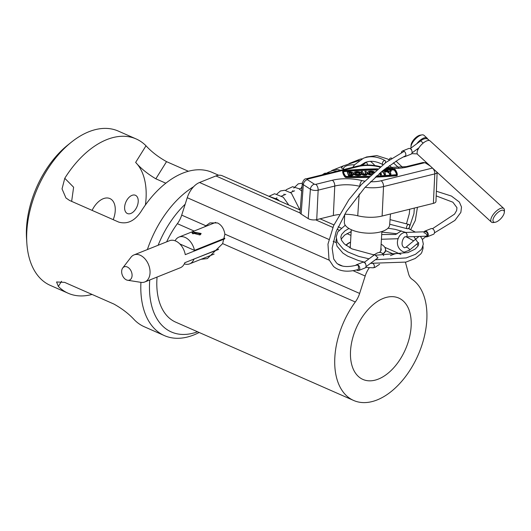<?xml version="1.0" encoding="UTF-8"?>
<svg xmlns="http://www.w3.org/2000/svg" width="531" height="531" viewBox="0 0 531 531"><rect width="100%" height="100%" fill="white"/><g stroke="black" fill="none" stroke-linecap="round" stroke-linejoin="round"><path stroke-width="0.8" d="M382.937 253.931A20.39 8.523 3.4 0 0 385.718 250.685L385.314 248.329M204.448 226.896L209.871 222.907L217.491 222.947C221.454 224.872 223.923 228.602 224.892 234.138L222.642 243.603L207.382 258.577L201.03 259.301M405.432 262.234L408.571 273.857A18.393 11.098 113.8 0 0 412.069 279.279A67.45 40.681 -66.2 0 1 423.074 341.353A67.45 40.681 -66.2 0 1 377.196 399.909A67.45 40.681 -66.2 0 1 353.659 400.474L175.728 322.164A67.45 40.681 -66.2 0 1 157.063 277.056M166.648 241.851A67.45 40.681 -66.2 0 1 177.374 223.677A18.393 11.098 113.8 0 0 181.702 215.128L187.251 197.711A18.393 11.098 -66.2 0 1 199.53 182.498L215.911 175.947A18.393 11.098 -66.2 0 1 222.33 175.794L300.201 210.07M353.659 400.474A67.45 40.681 -66.2 0 1 355.305 301.986A18.393 11.098 113.8 0 0 359.633 293.437L365.182 276.02A18.393 11.098 -66.2 0 1 369.41 267.611M383.223 298.429A44.458 26.815 113.8 0 0 352.338 339.428A44.458 26.815 113.8 0 0 362.919 379.433A44.458 26.815 113.8 0 0 378.43 379.061A44.458 26.815 113.8 0 0 409.321 338.061A44.458 26.815 113.8 0 0 398.735 298.05A44.458 26.815 113.8 0 0 383.223 298.429M390.471 255.61L393.843 254.256A18.393 11.098 -66.2 0 1 400.261 254.103A18.393 11.098 -66.2 0 1 400.878 254.415M350.54 242.156A20.39 8.523 3.4 0 0 345.98 245.309M113.209 219.668A19.162 11.556 113.8 0 0 109.897 198.567A19.162 11.556 113.8 0 0 103.206 198.727A19.162 11.556 113.8 0 0 92.095 210.376M130.885 213.442A9.963 6.007 -66.2 0 1 127.407 213.528A9.963 6.007 -66.2 0 1 125.031 204.561A9.963 6.007 -66.2 0 1 131.953 195.368A9.963 6.007 -66.2 0 1 135.432 195.289A9.963 6.007 -66.2 0 1 137.808 204.256A9.963 6.007 -66.2 0 1 130.885 213.442M188.386 171.261L166.542 161.643C158.251 156.99 151.408 151.707 146.005 145.786A84.31 50.857 113.8 0 0 136.142 138.936L118.234 131.057A84.31 50.857 113.8 0 0 88.816 131.761A84.31 50.857 113.8 0 0 71.293 142.242A84.31 50.857 113.8 0 0 26.849 243.225A84.31 50.857 113.8 0 0 50.312 285.393L68.214 293.271A84.31 50.857 -66.2 0 1 58.35 286.421L56.565 281.968L64.676 282.386L113.913 304.057C122.203 308.71 129.046 313.994 134.449 319.914A84.31 50.857 -66.2 0 0 144.313 326.764L164.457 335.632A84.31 50.857 -66.2 0 1 140.927 282.346M199.178 332.486A84.31 50.857 -66.2 0 1 193.875 334.922A84.31 50.857 -66.2 0 1 164.457 335.632M71.645 201.375L73.617 187.224L64.775 178.283L62.034 188.897L65.944 197.963L69.541 200.446L118.778 222.117C127.208 224.494 134.569 221.049 140.868 211.776A84.31 50.857 113.8 0 1 182.817 173.133A84.31 50.857 113.8 0 1 212.241 172.429L218.653 175.25M136.142 138.936A84.31 50.857 113.8 0 0 106.718 139.64A84.31 50.857 113.8 0 0 64.775 178.283M92.062 294.44A84.31 50.857 -66.2 0 1 68.214 293.271M147.379 249.563A84.31 50.857 -66.2 0 1 193.609 186.726M145.408 204.986A64.384 38.836 113.8 0 0 135.644 162.406C140.934 168.5 147.664 173.969 155.842 178.808L165.818 183.202M26.849 243.225L26.55 238.704A78.176 47.159 -66.2 0 1 67.762 145.069L71.293 142.242M185.166 204.243A78.176 47.159 113.8 0 0 158.119 245.262M149.755 279.983A78.176 47.159 113.8 0 0 197.552 331.769M373.027 254.807A15.711 6.564 3.4 0 0 375.025 254.362M379.3 252.484A15.711 6.564 3.4 0 0 380.9 248.143M350.526 242.348A20.078 8.39 3.4 0 0 346.192 245.468M382.805 253.772A20.078 8.39 3.4 0 0 385.559 249.862A20.078 8.39 3.4 0 0 381.132 244.167M350.294 246.324A15.711 6.564 3.4 0 0 349.823 247.791M374.269 171.858A3.757 1.566 3.4 0 0 369.218 171.327A3.757 1.566 3.4 0 0 367.638 172.495A3.757 1.566 3.4 0 0 371.581 174.294M367.638 172.495L367.585 173.325A3.757 1.566 3.4 0 0 370.751 175.071M372.019 172.575A2.502 1.049 3.4 0 0 369.895 172.621A2.502 1.049 3.4 0 0 369.072 173M374.07 172.037L373.16 172.071A2.502 1.049 3.4 0 0 369.941 171.792A2.502 1.049 3.4 0 0 368.886 172.568A2.502 1.049 3.4 0 0 372.178 173.75M359.852 174.573A3.757 1.566 3.4 0 0 361.438 173.411A3.757 1.566 3.4 0 0 359.454 171.885A3.757 1.566 3.4 0 0 355.531 171.798A3.757 1.566 3.4 0 0 353.945 172.967A3.757 1.566 3.4 0 0 355.929 174.487A3.757 1.566 3.4 0 0 359.852 174.573M353.945 172.967L353.892 173.796A3.757 1.566 3.4 0 0 355.876 175.323A3.757 1.566 3.4 0 0 359.806 175.409A3.757 1.566 3.4 0 0 361.392 174.241L361.438 173.411M355.378 173.464A2.502 1.049 -176.6 0 1 356.201 173.093A2.502 1.049 -176.6 0 1 359.958 173.737M356.248 172.263A2.502 1.049 3.4 0 0 355.193 173.04A2.502 1.049 3.4 0 0 356.513 174.055A2.502 1.049 3.4 0 0 359.135 174.115A2.502 1.049 3.4 0 0 360.191 173.332A2.502 1.049 3.4 0 0 358.87 172.323A2.502 1.049 3.4 0 0 356.248 172.263M377.753 168.845A218.613 91.352 3.4 0 0 343.63 170.564A1.314 0.551 3.4 0 0 343.278 170.624A1.314 0.551 3.4 0 0 342.727 171.028A1.314 0.551 3.4 0 0 342.727 171.068A41.372 17.291 3.4 0 0 345.13 176.252A1.314 0.551 3.4 0 0 346.464 176.677L346.418 177.513A1.314 0.551 3.4 0 1 345.077 177.082A41.372 17.291 3.4 0 1 342.674 171.905A1.314 0.551 3.4 0 1 342.674 171.865A1.314 0.551 3.4 0 1 342.681 171.825M376.439 169.966A217.982 91.086 3.4 0 0 343.776 171.659L343.451 171.732M377.435 169.117A217.982 91.086 3.4 0 0 343.822 170.823L343.351 171.068A40.748 17.025 3.4 0 0 345.714 176.192L346.418 176.411A217.982 91.086 -176.6 0 0 369.503 176.252M390.497 213.966L389.621 225.064A22.674 9.472 -176.6 0 1 380.063 232.034A22.674 9.472 -176.6 0 1 356.42 231.516A22.674 9.472 -176.6 0 1 344.36 222.376L344.685 214.292M373.698 172.369L372.025 172.429L372.191 173.73M380.754 172.329L381.464 174.805L380.242 174.845L379.333 173.544M350.453 175.867A3.757 1.566 3.4 0 0 353.467 174.513L353.52 173.683A3.757 1.566 3.4 0 0 349.04 171.885L347.241 171.944L348.655 175.934L350.453 175.867L350.506 175.038A3.757 1.566 3.4 0 0 353.52 173.683M384.802 169.05A217.982 91.086 3.4 0 1 393.624 169.11L394.321 169.336L394.274 170.172L393.571 169.947A217.982 91.086 3.4 0 0 383.74 169.887M394.274 170.172A40.748 17.025 -176.6 0 1 396.538 174.626M364.883 171.34L365.852 173.438A1.254 0.524 -176.6 0 1 365.879 173.557A1.254 0.524 -176.6 0 1 364.737 174.009A1.254 0.524 -176.6 0 1 363.403 173.524L362.427 171.42L361.206 171.467L362.175 173.564A2.502 1.049 3.4 0 0 364.843 174.533A2.502 1.049 3.4 0 0 367.127 173.63A2.502 1.049 3.4 0 0 367.08 173.398L366.105 171.294L364.883 171.34L365.613 173.856M361.206 171.467L362.129 174.4A2.502 1.049 3.4 0 0 364.79 175.369A2.502 1.049 3.4 0 0 367.08 174.467L367.127 173.63M384.69 172.024L386.103 171.978L385.904 170.617L382.698 170.723M381.139 172.011L383.037 172.077L384.258 174.706L385.479 174.666L384.311 171.201L386.15 171.141M390.438 172.522L391.334 170.431L390.106 170.471L389.369 171.566L387.657 170.557L386.429 170.597L386.382 171.433L388.951 172.947L389.681 174.52L390.909 174.48L390.225 172.071L391.334 170.431M376.233 176.272A218.613 91.352 -176.6 0 0 396.405 174.958L396.358 175.794A1.314 0.551 3.4 0 0 397.268 175.33A1.314 0.551 3.4 0 0 397.261 175.29L397.307 174.533M396.358 175.794A218.613 91.352 -176.6 0 1 375.278 177.142M368.335 177.381A218.613 91.352 -176.6 0 1 346.418 177.513M344.699 214.265A24.526 10.248 -176.6 0 1 357.735 215.778A24.526 10.248 3.4 0 0 382.121 216.037L433.376 203.366A6.133 2.562 3.4 0 0 435.964 201.441L437.132 172.323M359.759 186.321A23.961 10.016 -176.6 0 1 359.706 186.308A25.09 10.487 3.4 0 0 334.762 186.049L318.149 190.151A5.569 2.33 -176.6 0 1 310.403 189.215L303.334 184.682A5.569 2.33 -176.6 0 1 302.318 183.208L300.015 212.44A6.133 2.562 3.4 0 0 301.137 214.059L308.199 218.599A6.133 2.562 3.4 0 0 316.735 219.628L333.349 215.526A24.526 10.248 -176.6 0 1 339.216 214.531M369.218 176.524A218.613 91.352 -176.6 0 1 346.464 176.677M396.405 174.958A1.314 0.551 3.4 0 0 397.314 174.493A1.314 0.551 3.4 0 0 397.314 174.46A41.372 17.291 -176.6 0 0 394.911 169.276A1.314 0.551 3.4 0 0 393.571 168.851A218.613 91.352 3.4 0 0 385.141 168.785M394.321 169.336A40.748 17.025 -176.6 0 1 396.69 174.44L396.69 174.44M376.552 175.987A217.982 91.086 -176.6 0 0 396.212 174.706L396.69 174.46M347.241 171.944L348.708 175.097L350.506 175.038M348.708 175.097L348.655 175.934M350.261 174.507A2.502 1.049 3.4 0 0 352.272 173.604A2.502 1.049 3.4 0 0 349.285 172.409L348.714 172.429L349.69 174.526L350.261 174.507M352.04 174.009A2.502 1.049 3.4 0 0 349.232 173.239L349.093 173.245M381.517 173.969L380.289 174.009L380.242 174.845M380.289 174.009L379.864 173.086M382.021 171.281L383.083 171.247L383.037 172.077M383.083 171.247L384.258 174.706M384.305 173.876L385.533 173.829M386.429 170.597L389.004 172.11L388.951 172.947M389.004 172.11L389.681 174.52M389.734 173.69L390.955 173.644M372.025 172.429L372.224 173.703M372.271 172.953L373.081 172.927M199.888 234.967L201.143 233.461L193.178 232.014L191.963 232.91L199.888 234.967M367.751 165.008L366.483 162.081M359.202 160.501L343.285 165.904L341.287 167.856L344.161 169.422M354.529 164.869A10.733 4.487 3.4 0 0 346.358 165.898A10.733 4.487 3.4 0 0 343.484 168.705A10.733 4.487 3.4 0 0 343.504 169.13M193.682 259.161L218.341 249.51M193.934 259.274A14.41 9.79 68.2 0 1 189.66 263.847A14.41 9.79 68.2 0 1 184.317 263.847M175.091 240.782A14.41 9.79 68.2 0 1 178.954 237.091A14.41 9.79 68.2 0 1 194.465 250.373L224.839 238.227M179.81 243.928L194.465 250.373M331.583 170.677A19.468 13.229 68.2 0 1 332.691 170.146A19.468 13.229 68.2 0 1 340.444 170.345M349.04 163.601L359.427 159.446A19.468 13.229 68.2 0 1 362.062 158.829M370.359 161.358A19.468 13.229 68.2 0 1 374.826 165.546M122.727 267.982L130.951 257.276A14.563 9.897 68.2 0 1 133.991 254.92A14.563 9.897 68.2 0 1 145.029 258.909A14.563 9.897 68.2 0 1 150.034 273.12A14.563 9.897 68.2 0 1 144.81 281.961A14.563 9.897 68.2 0 1 140.981 282.353L127.639 280.262A7.129 4.845 68.2 0 1 121.665 271.162A7.129 4.845 68.2 0 1 122.727 267.982A7.129 4.845 68.2 0 1 128.728 267.909A7.129 4.845 68.2 0 1 132.073 275.742A7.129 4.845 68.2 0 1 127.639 280.262M218.593 249.198L184.795 262.719A14.563 9.897 68.2 0 1 180.321 267.75L144.81 281.961M133.991 254.92L169.502 240.709A14.563 9.897 68.2 0 1 185.273 254.654L224.706 238.877M200.791 234.33A4.6 1.925 3.4 0 0 200.585 234.111A4.6 1.925 3.4 0 0 193.098 233.275A4.6 1.925 3.4 0 0 192.507 233.58M193.032 233.872A3.83 1.6 -176.6 0 1 193.662 233.521A3.83 1.6 -176.6 0 1 197.685 233.295A3.83 1.6 -176.6 0 1 200.267 234.782M426.333 236.176A2.297 1.56 -111.8 0 0 426.499 236.176A2.297 1.56 -111.8 0 0 427.654 234.025A2.297 1.56 -111.8 0 0 425.703 231.762A2.297 1.56 -111.8 0 0 425.53 231.755A2.297 1.56 -111.8 0 0 425.364 231.775M405.75 247.413A2.297 1.075 36.3 0 1 405.79 247.38L404.556 247.765C399.013 245.295 404.144 235.279 405.697 236.886L405.717 236.886A2.297 1.56 -111.8 0 0 405.73 236.886A2.297 1.56 -111.8 0 0 405.717 236.886A2.297 1.56 -111.8 0 0 405.903 236.892A2.297 1.56 -111.8 0 0 407.051 234.742A2.297 1.56 -111.8 0 0 405.107 232.478A2.297 1.56 -111.8 0 0 404.934 232.472A2.297 1.56 -111.8 0 0 404.841 232.478C397.52 233.308 392.953 247.539 404.091 252.179L409.301 250.3A2.297 1.075 36.3 0 1 409.282 250.32M418.979 236.441L405.77 247.393A2.297 1.075 36.3 0 1 406.467 247.26A2.297 1.075 36.3 0 1 408.797 248.568A2.297 1.075 36.3 0 1 409.301 250.3L418.634 242.561M425.716 236.687A3.067 2.084 -111.8 0 0 426.433 236.906A3.067 2.084 -111.8 0 0 427.156 236.813L433.422 234.304A3.067 2.084 -111.8 0 0 434.385 231.184A3.067 2.084 -111.8 0 0 431.862 228.522A3.067 2.084 -111.8 0 0 431.145 228.615L424.88 231.118A3.067 2.084 -111.8 0 0 424.11 231.801M427.156 236.813A3.067 2.084 -111.8 0 0 428.119 233.693A3.067 2.084 -111.8 0 0 425.596 231.025A3.067 2.084 -111.8 0 0 424.88 231.118M423.924 232.777A2.297 1.075 36.3 0 1 426.274 234.111A2.297 1.075 36.3 0 1 426.738 235.837L422.397 239.441M410.184 148.64L420.698 140.848L423.174 143.091M412.102 151.979L412.574 152.51L418.992 147.751M373.107 263.661A2.297 1.56 68.2 0 1 373.366 263.874A2.297 1.56 68.2 0 1 374.355 266.283A2.297 1.56 68.2 0 1 373.193 267.79A2.297 1.56 68.2 0 1 373.061 267.79L365.66 267.425M366.071 265.772L366.536 266.31L377.992 257.807L374.66 254.641C377.773 252.185 380.382 251.787 382.493 253.44L383.661 255.683M405.644 155.736L398.774 159.439L382.751 170.683L364.817 187.602L346.404 211.497L336.11 231.649L332.147 248.189L333.72 259.015L336.601 263.044C340.63 266.867 347.427 267.538 356.991 265.055L358.425 265.513L358.471 269.416C347.785 272.509 339.462 271.514 333.495 266.429L329.008 259.632L327.966 244.107L333.634 225.575L348.847 199.756L361.432 184.483L385.971 162.393L404.204 151.322M356.64 269.921A3.067 2.084 68.2 0 1 356.626 269.907A3.067 2.084 68.2 0 0 358.697 270.491L364.97 267.989A3.067 2.084 68.2 0 0 366.071 265.759A3.067 2.084 68.2 0 0 364.751 262.865A3.067 2.084 68.2 0 0 362.686 262.294L356.42 264.803A3.067 2.084 68.2 0 1 358.485 265.374A3.067 2.084 68.2 0 1 359.799 268.268A3.067 2.084 68.2 0 1 358.697 270.491M355.71 265.394A3.067 2.084 68.2 0 1 356.42 264.803M403.673 156.725A3.067 2.084 -111.8 0 0 404.735 156.698A3.067 2.084 -111.8 0 0 405.837 154.475A3.067 2.084 -111.8 0 0 404.516 151.581A3.067 2.084 -111.8 0 0 402.458 151.01A3.067 2.084 -111.8 0 0 401.37 152.736M404.735 156.698L411.001 154.196A3.067 2.084 -111.8 0 0 412.102 151.966A3.067 2.084 -111.8 0 0 410.782 149.072A3.067 2.084 -111.8 0 0 408.724 148.501L402.458 151.01M495.177 222.257L493.465 222.522A9.2 3.896 -47.5 0 1 491.394 222.077A9.2 3.896 -47.5 0 1 492.728 215.228A9.2 3.896 -47.5 0 1 500.375 208.471A9.2 3.896 -47.5 0 1 503.826 208.517A9.2 3.896 -47.5 0 1 504.45 210.541L504.331 212.274A7.666 3.246 132.5 0 0 500.939 210.548A7.666 3.246 132.5 0 0 493.717 217.644A7.666 3.246 132.5 0 0 495.177 222.257A7.666 3.246 132.5 0 0 496.332 221.925A7.666 3.246 132.5 0 0 504.331 212.274M503.826 208.517L430.15 140.961A9.2 3.896 132.5 0 0 426.692 140.914A9.2 3.896 132.5 0 0 419.045 147.671A9.2 3.896 132.5 0 0 417.718 154.521L491.394 222.077M410.954 146.868L411.067 145.136A7.666 3.246 -47.5 0 1 419.072 135.485A7.666 3.246 -47.5 0 1 420.227 135.153L421.939 134.887A9.2 3.896 132.5 0 0 420.552 135.286A9.2 3.896 132.5 0 0 410.954 146.868A9.2 3.896 132.5 0 0 411.047 148.003M427.601 139.029A9.2 3.896 132.5 0 0 427.077 138.146A9.2 3.896 132.5 0 0 423.625 138.1A9.2 3.896 132.5 0 0 416.742 143.782M427.077 138.146L424.01 135.332A9.2 3.896 132.5 0 0 421.939 134.887M382.937 164.67A2.297 1.301 -61.4 0 1 382.878 164.637A2.297 1.301 -61.4 0 1 382.42 163.249A2.297 1.301 -61.4 0 1 384.245 160.608A2.297 1.301 -61.4 0 1 385.094 160.614A2.297 1.301 -61.4 0 1 385.552 162.001A2.297 1.301 -61.4 0 1 385.307 162.884M388.964 159.785A2.297 1.301 -61.4 0 1 390.511 158.099A2.297 1.301 -61.4 0 1 391.36 158.105L391.805 158.357M406.56 227.241A2.297 1.387 -66.2 0 1 408.253 224.533A2.297 1.387 -66.2 0 1 409.043 224.507A2.297 1.387 -66.2 0 1 409.693 225.987A2.297 1.387 -66.2 0 1 408.007 228.702A2.297 1.387 -66.2 0 1 407.217 228.728A2.297 1.387 -66.2 0 1 406.56 227.241M413.669 240.842L406.719 237.065A2.297 1.387 -66.2 0 1 406.441 236.872M222.642 243.603L355.305 301.986M177.374 223.677L194.094 231.038M187.251 197.711L329.227 260.197M337.676 263.914L342.515 266.044M352.996 270.657L365.182 276.02M199.53 182.498L328.875 239.428M333.156 241.313L336.01 242.567M385.718 250.685L393.843 254.256M215.911 175.947L300.121 213.011M315.633 219.834L332.844 227.414M337.059 229.266L339.05 230.142M346.909 233.607L350.945 235.379M181.702 215.128L205.65 225.668M224.892 234.138L359.633 293.437M166.542 161.643L155.842 178.808M135.644 162.406L146.005 145.786M61.55 281.284L58.35 286.421M342.727 171.068L342.674 171.905M343.822 170.823L343.776 171.659M379.93 167.053A29.69 12.405 -176.6 0 1 378.065 166.634A19.368 8.091 3.4 0 0 358.81 166.429L307.555 179.1A0.969 0.405 3.4 0 0 307.323 179.657L314.392 184.191A0.969 0.405 3.4 0 0 315.746 184.357L332.353 180.248A29.69 12.405 -176.6 0 1 361.877 180.56A19.368 8.091 3.4 0 0 364.605 181.117M370.479 181.721A19.368 8.091 3.4 0 0 381.132 180.759L432.38 168.095A0.969 0.405 3.4 0 0 432.486 168.061M430.283 166.044L425.543 163.004A0.969 0.405 3.4 0 0 424.196 162.838L407.589 166.946A29.69 12.405 -176.6 0 1 386.11 168.035M437.119 172.31A5.569 2.33 -176.6 0 1 434.789 173.896L383.535 186.56L382.121 216.037M381.132 180.759A4.6 2.496 -103.9 0 1 383.535 186.56A23.961 10.016 -176.6 0 1 365.089 187.304M361.877 180.56A4.6 1.653 -76.4 0 0 359.706 186.308L359.706 186.388M359.195 194.007L357.735 215.778M432.38 168.095A4.6 2.496 -103.9 0 1 434.789 173.896L433.376 203.366M307.323 179.657A4.6 3.352 122.7 0 0 303.334 184.682L301.137 214.059M314.392 184.191A4.6 3.352 122.7 0 0 310.403 189.215L308.199 218.599M315.746 184.357A4.6 2.496 76.1 0 1 318.149 190.151L316.735 219.628M332.353 180.248A4.6 2.496 76.1 0 1 334.762 186.049L333.349 215.526M424.196 162.838A4.6 2.496 76.1 0 0 422.842 162.546L406.235 166.648A4.6 2.496 76.1 0 1 407.589 166.946M378.065 166.634A4.6 1.653 -76.4 0 1 378.902 166.336C371.474 164.637 364.326 164.577 357.456 166.137L306.208 178.808C304.694 178.615 303.4 180.082 302.318 183.208M358.81 166.429A4.6 2.496 -103.9 0 0 357.456 166.137M307.555 179.1A4.6 2.496 -103.9 0 0 306.208 178.808M426.917 162.957A4.6 3.352 122.7 0 0 425.543 163.004M345.13 176.252L345.077 177.082M393.624 169.11L393.571 169.947M349.285 172.409L349.232 173.239M362.175 173.564L362.129 174.4M320.06 218.805L333.926 224.912M338.141 226.764L341.108 228.071M350.088 232.02L351.117 232.472M384.783 247.293L400.261 254.103M385.559 249.862L385.466 251.329M380.727 251.017L381.882 231.523M342.727 171.028L342.674 171.865M406.235 166.648L386.601 167.657M380.395 166.674L378.902 166.336M422.842 162.546L426.712 162.771M397.314 174.493L397.268 175.33M350.195 247.99L351.283 229.704M189.66 263.847L214.146 254.057M178.954 237.091L215.745 222.376M276.074 198.242L276.996 197.871M281.682 195.999L285.791 194.353M290.484 192.474L294.586 190.835M299.278 188.956L301.947 187.888M332.691 170.146L343.199 165.938M201.023 248.355L201.063 247.738M268.666 196.191L277.819 199.477L279.445 200.93M288.811 205.052L283.249 197.233L274.607 193.755L269.244 196.165M299.882 209.924L291.353 193.131L284.808 190.257L280.501 190.948L276.97 193.915M301.701 191.014L298.847 188.671L292.634 186.7L286.342 189.653L285.764 190.397M284.052 194.054L283.78 195.156M302.318 183.215L298.249 183.839L293.809 188.093M292.846 190.529L292.574 191.638M301.641 187.012L301.369 188.12M330.143 172.887L324.62 173.292L322.237 174.845M327.428 172.641L332.731 170.511L337.285 171.121M436.183 195.899L452.877 202.205L456.959 207.687L456.64 210.515L454.569 214.099L432.499 228.702M436.369 191.233L451.45 196.065L459.375 202.079L461.512 207.044L460.848 212.4L454.921 220.392L434.471 232.857M426.499 236.176L405.903 236.892M425.53 231.755L404.934 232.472M417.97 149.556L416.649 149.49M411.552 149.238L410.928 149.204M420.698 140.848C423.811 138.392 426.42 137.994 428.524 139.646L429.221 140.516M417.286 153.904L411.691 153.632M374.66 254.641L364.153 262.433M373.193 267.79L374.966 267.398L379.572 264.285M364.89 262.998L365.514 263.031M370.611 263.283L372.291 263.369M417.97 148.514L418.335 148.846M389.409 165.579L392.416 168.028M409.686 209.221L409.321 213.694L406.547 223.531M401.317 230.892L395.708 234.47L381.703 234.536M360.184 165.579L365.102 162.506C370.439 160.402 376.366 161.119 382.878 164.637M397.241 233.766L381.849 232.093M362.321 165.287L366.702 161.962M385.094 160.614C377.528 156.439 370.293 155.649 363.396 158.238L354.642 164.729L352.783 167.292M410.702 229.525L415.315 220.498L417.432 207.309M402.604 167.378L395.973 161.152M364.989 157.674L366.529 156.984L376.811 155.596L387.564 158.995L389.342 160.01M393.385 162.825L398.748 167.836M414.306 208.079L413.981 213.508L408.95 228.742M398.356 238.339L397.414 238.738L381.424 239.262M413.841 236.62L418.74 243.822L418.036 246.032L415.103 249.099L407.987 252.59L376.067 255.179M374.216 254.966L351.967 248.893L344.254 243.848L341.539 240.324L340.816 237.098L341.652 234.417L344.964 230.872L348.947 228.489M407.217 228.728L389.694 224.208M416.981 243.935L418.123 245.88M341.088 239.209L344.626 235.107L351.17 231.576M388.022 228.197L395.376 229.399L405.837 232.439M422.961 246.165L423.081 248.262L421.78 252.49L420.791 253.944L415.249 258.464L405.943 262.095L370.585 263.303M364.525 262.161L358.365 260.529L347.659 256.154L342.9 253.108L336.959 246.092L335.984 240.994L336.322 238.923M420.413 236.388L422.364 239.368L423.326 244.094L422.026 248.322L421.037 249.776L415.501 254.296L406.195 257.927L375.397 259.732M369.012 258.829L358.611 256.36L347.905 251.979L343.152 248.933L337.212 241.924L336.229 236.826L337.789 231.914L345.256 225.224M409.043 224.507L390.053 219.615M408.372 228.503L415.388 232.107"/></g></svg>
